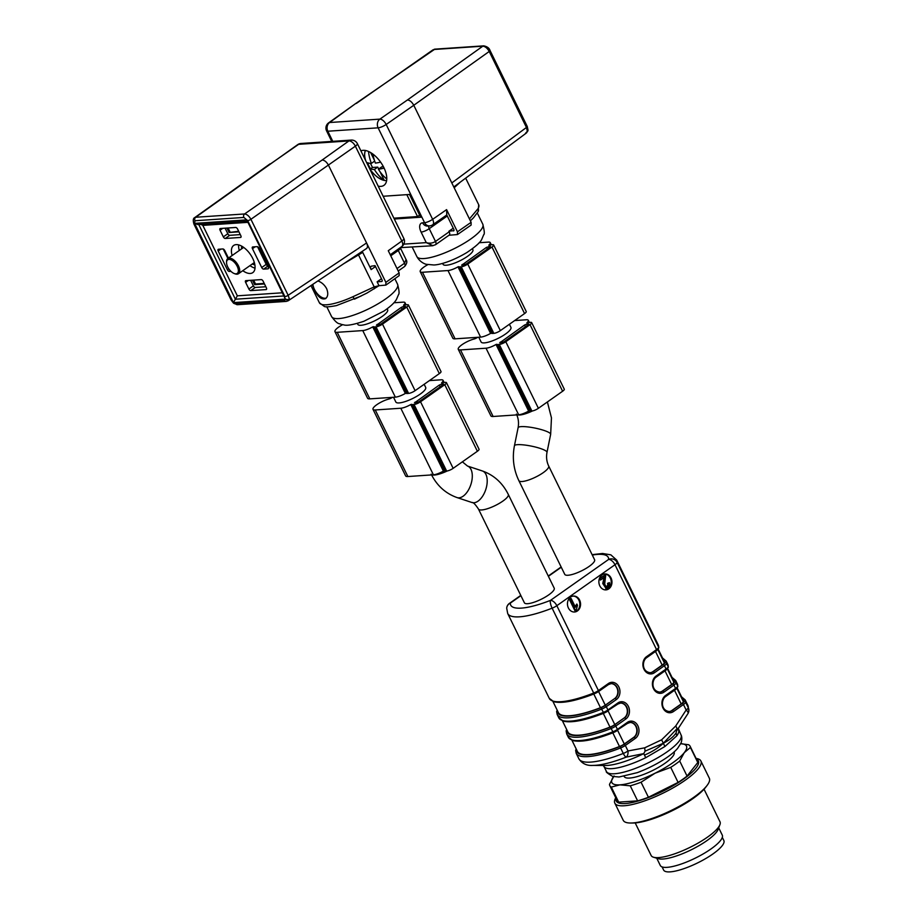 <?xml version="1.0" encoding="UTF-8"?>
<svg xmlns="http://www.w3.org/2000/svg" width="917" height="917" viewBox="0 0 917 917"><rect width="100%" height="100%" fill="white"/><g stroke="black" fill="none" stroke-linecap="round" stroke-linejoin="round"><path stroke-width="1.38" d="M624.122 776.367L624.202 776.539A27.785 7.095 -26.1 0 0 649.431 772.022A27.785 7.095 -26.1 0 0 674.178 753.831A27.785 7.095 -26.1 0 0 674.121 752.078L674.041 751.917M592.76 765.408L605.449 765.477A44.715 11.417 -26.1 0 0 643.734 753.625L645.74 757.694L664.928 746.495L676.815 735.801L676.104 732.901L677.101 728.591L675.76 725.943L661.638 739.801L644.674 747.836L628.007 750.966A6.385 1.628 153.9 0 1 623.296 753.453A6.385 1.88 68.6 0 0 626.185 757.133A57.496 14.683 153.9 0 1 592.76 765.408C586.708 765.81 582.077 763.609 578.868 758.783A60.694 15.497 -26.1 0 0 623.296 753.453L620.603 747.963A60.694 15.497 153.9 0 1 576.185 753.293L578.868 758.783M599.81 585.86A7.989 6.545 86.1 0 0 605.954 589.883A7.989 6.545 86.1 0 0 611.948 581.47A7.989 6.545 86.1 0 0 604.876 573.95A7.989 6.545 86.1 0 0 599.81 585.86M568.402 607.982A7.989 6.545 86.1 0 0 574.546 611.994A7.989 6.545 86.1 0 0 580.541 603.592A7.989 6.545 86.1 0 0 573.469 596.061A7.989 6.545 86.1 0 0 568.402 607.982M568.013 575.257A16.609 4.241 -26.1 0 0 585.573 568.689A16.609 4.241 -26.1 0 0 594.594 559.737L548.664 465.985A16.609 4.241 -26.1 0 1 543.231 472.656A16.609 4.241 -26.1 0 1 522.082 481.517A16.609 4.241 -26.1 0 1 518.839 480.6L564.757 574.351A16.609 4.241 -26.1 0 0 568.013 575.257M527.63 603.695A16.609 4.241 -26.1 0 0 545.202 597.127A16.609 4.241 -26.1 0 0 554.212 588.175L508.293 494.423A16.609 4.241 -26.1 0 1 499.272 503.387A16.609 4.241 -26.1 0 1 481.712 509.955A16.609 4.241 -26.1 0 1 478.456 509.038L524.386 602.79A16.609 4.241 -26.1 0 0 527.63 603.695M644.674 747.836L645.075 751.149L643.734 753.625L626.185 757.133A6.385 3.657 82.8 0 0 628.007 750.966L625.314 745.464A6.385 1.628 153.9 0 1 620.603 747.963L620.27 746.404A5.112 1.307 -26.1 0 0 624.041 744.409L634.048 737.36A7.989 6.545 86.1 0 0 636.891 728.167A7.989 6.545 86.1 0 0 630.117 722.458A7.989 6.545 86.1 0 0 627.56 723.284M644.754 754.978C652.113 751.837 658.314 747.928 663.335 743.251L664.928 746.495M676.104 732.901C673.559 736.729 669.307 740.179 663.335 743.251L677.101 728.591M675.76 725.943L686.157 710.01A6.385 2.338 -149.6 0 1 688.025 713.472L677.204 730.047M661.638 739.801L663.335 743.251L645.075 751.149M520.89 595.672L510.356 603.088A6.385 3.267 -125.2 0 0 509.393 603.409A6.385 6.385 0 0 0 506.7 608.212A6.385 6.11 3.8 0 1 510.356 603.088A54.298 13.858 -26.1 0 0 550.464 600.383L608.624 559.427A6.385 6.11 3.8 0 1 617.118 562.408L658.693 647.276A60.694 15.497 -26.1 0 0 658.28 644.972L658.819 647.872A1.272 1.226 -176.2 0 0 658.693 647.276A6.385 1.628 -26.1 0 1 656.561 649.603L614.986 564.734L556.837 605.69L598.411 690.558L608.418 683.509A9.262 7.6 -93.9 0 1 618.86 686.971A9.262 7.6 -93.9 0 1 616.293 699.591L606.286 706.64L607.925 709.964L617.932 702.915A9.262 7.6 -93.9 0 1 628.374 706.377A9.262 7.6 -93.9 0 1 625.807 719.008L615.8 726.058L617.428 729.382L627.434 722.332A9.262 7.6 -93.9 0 1 637.888 725.794A9.262 7.6 -93.9 0 1 635.321 738.414L625.314 745.464A1.272 0.653 54.8 0 0 624.041 744.409M688.128 713.197A6.385 6.11 -176.2 0 0 688.289 707.683A60.694 15.497 -26.1 0 0 687.876 705.379L688.885 710.675A6.385 6.385 0 0 1 687.933 713.632M550.464 600.383A6.385 1.88 68.6 0 0 552.126 608.177A60.694 15.497 153.9 0 1 507.697 613.507L549.283 698.376A60.694 15.497 -26.1 0 0 593.7 693.046L552.126 608.177A6.385 1.628 -26.1 0 0 556.837 605.69A6.385 3.267 -125.2 0 0 550.464 600.383M635.321 738.414A1.272 0.653 54.8 0 0 634.048 737.36L633.681 737.383A7.989 6.545 86.1 0 0 636.547 728.304A7.989 6.545 86.1 0 0 629.933 722.47M633.681 737.383L624.305 743.985A6.385 1.628 153.9 0 1 619.502 746.518A58.78 15.004 153.9 0 1 577.355 751.332L571.933 740.26M566.729 729.634L566.144 730.975A1.272 1.226 -176.2 0 1 566.866 729.955A5.112 1.307 -26.1 0 0 566.866 729.955A59.41 15.165 -26.1 0 0 610.756 726.986A5.112 1.307 -26.1 0 0 614.528 724.992L624.168 717.965A7.989 6.545 86.1 0 0 627.045 708.887A7.989 6.545 86.1 0 0 620.419 703.064M624.168 717.965L614.791 724.579A6.385 1.628 153.9 0 1 609.988 727.112A58.78 15.004 153.9 0 1 567.852 731.926L562.419 720.842M557.364 710.515A5.112 1.307 -26.1 0 0 557.364 710.537A59.41 15.165 -26.1 0 0 601.254 707.58A5.112 1.307 -26.1 0 0 605.014 705.574L614.665 698.559A7.989 6.545 86.1 0 0 617.531 689.481A7.989 6.545 86.1 0 0 610.917 683.646M614.665 698.559L605.277 705.162A6.385 1.628 153.9 0 1 600.475 707.695A58.78 15.004 153.9 0 1 558.338 712.509L552.905 701.425M655.873 677.216A1.272 0.653 -125.2 0 0 656.068 677.159C651.838 679.887 650.875 691.063 659.816 692.117A7.989 6.545 86.1 0 0 662.67 691.086L662.303 691.109A7.989 6.545 -93.9 0 1 659.632 692.129M662.303 691.109L671.691 684.506A6.385 1.628 -26.1 0 0 673.823 682.156A58.78 15.004 -26.1 0 0 673.41 680.208L667.736 668.631M646.37 657.81A1.272 0.653 -125.2 0 0 646.565 657.741C642.324 660.469 641.361 671.657 650.302 672.711A7.989 6.545 86.1 0 0 653.156 671.668L652.801 671.702A7.989 6.545 -93.9 0 1 650.13 672.711M652.801 671.702L662.177 665.089A6.385 1.628 -26.1 0 0 664.309 662.739A58.78 15.004 -26.1 0 0 663.897 660.79L658.223 649.213M665.387 696.633A1.272 0.653 -125.2 0 0 665.582 696.565C661.352 699.304 660.378 710.48 669.318 711.535A7.989 6.545 86.1 0 0 672.184 710.503L671.817 710.526A7.989 6.545 -93.9 0 1 669.146 711.546M671.817 710.526L681.193 703.924A6.385 1.628 -26.1 0 0 683.337 701.574A58.78 15.004 -26.1 0 0 682.924 699.625L677.25 688.048M573.114 596.096A7.989 6.545 -93.9 0 1 579.819 603.638A7.989 6.545 -93.9 0 1 574.18 612.017M571.188 598.56L569.354 599.386L574.821 610.527L576.254 609.965L577.492 605.358L576.839 604.039L575.44 607.237L571.188 598.56L570.087 599.328L575.544 610.47M576.839 604.039L574.718 607.283M604.509 573.985A7.989 6.545 -93.9 0 1 611.226 581.527A7.989 6.545 -93.9 0 1 605.587 589.895M599.248 579.017L600.509 580.048L604.911 576.942L603.478 583.453L606.492 588.542L609.771 585.642L609.473 582.639L608.269 583.292L608.59 585.264L606.114 587.052L604.681 584.014L605.793 574.558L599.867 578.73L600.509 580.048M605.793 574.558L599.374 578.616M609.473 582.639L607.547 583.338L607.856 585.31L605.38 587.109M604.177 576.999L602.744 583.499L606.126 588.542M569.354 599.386L570.087 599.328M607.547 583.338L608.269 583.292M526.977 324.022L528.811 324.022L528.181 324.79L503.96 341.858L499.685 342.866L524.535 325.042L526.977 324.022L527.573 325.226M477.768 337.307A23.636 6.029 -26.1 0 0 476.817 337.846A3.198 0.814 153.9 0 1 474.135 338.992A11.497 2.934 -26.1 0 0 463.005 344.024A11.497 2.934 -26.1 0 0 458.259 349.297A11.497 2.934 -26.1 0 0 460.506 349.927L486.033 348.208A9.583 2.442 -26.1 0 0 496.028 344.494L496.819 344.288A5.112 1.307 -26.1 0 0 497.816 344.551L499.272 344.46A5.112 1.307 -26.1 0 0 505.783 341.732L530.015 324.664A5.112 1.307 -26.1 0 0 531.677 322.624A5.112 1.307 -26.1 0 0 530.679 322.337L529.224 322.44A5.112 1.307 -26.1 0 0 527.172 322.91L526.885 322.773A9.583 2.442 -26.1 0 0 528.295 320.297A9.583 2.442 -26.1 0 0 526.415 319.769L514.655 320.56M458.259 349.297L490.87 415.86A11.497 2.934 -26.1 0 0 493.117 416.49L518.644 414.771A9.583 2.442 -26.1 0 0 528.639 411.068L529.43 410.85A5.112 1.307 -26.1 0 0 530.427 411.114L531.883 411.022A5.112 1.307 -26.1 0 0 538.394 408.294L562.614 391.238A5.112 1.307 -26.1 0 0 564.287 389.186L531.677 322.624M509.405 324.263L510.929 327.369A16.609 4.241 153.9 0 1 501.92 336.321A16.609 4.241 153.9 0 1 484.348 342.889A16.609 4.241 153.9 0 1 481.093 341.984L478.777 337.238M486.491 247.384L490.389 246.26L490.137 247.131L465.916 264.199L461.641 265.208L486.491 247.384L487.34 249.103M427.849 264.658A11.497 2.934 -26.1 0 0 420.215 271.638A11.497 2.934 -26.1 0 0 422.462 272.269L447.989 270.549A9.583 2.442 -26.1 0 0 457.984 266.847L458.775 266.629A5.112 1.307 -26.1 0 0 459.772 266.893L461.228 266.801A5.112 1.307 -26.1 0 0 467.739 264.073L491.97 247.017A5.112 1.307 -26.1 0 0 493.633 244.965A5.112 1.307 -26.1 0 0 492.635 244.679L491.18 244.782A5.112 1.307 -26.1 0 0 489.128 245.252L488.841 245.114A9.583 2.442 -26.1 0 0 490.251 242.638A9.583 2.442 -26.1 0 0 488.371 242.111L479.132 242.73M420.215 271.638L452.826 338.201A11.497 2.934 -26.1 0 0 455.073 338.832L480.6 337.112A9.583 2.442 -26.1 0 0 490.595 333.41L491.386 333.192A5.112 1.307 -26.1 0 0 492.383 333.456L493.839 333.364A5.112 1.307 -26.1 0 0 500.35 330.636L524.57 313.58A5.112 1.307 -26.1 0 0 526.243 311.528L493.633 244.965M472.427 248.759L472.885 249.711A16.609 4.241 153.9 0 1 467.452 256.382A16.609 4.241 153.9 0 1 446.304 265.231A16.609 4.241 153.9 0 1 443.06 264.325L442.59 263.374M441.73 384.051L443.564 384.063L442.945 384.831L418.714 401.887L414.438 402.907L439.3 385.071L441.73 384.051L442.326 385.255M392.522 397.336A23.636 6.029 -26.1 0 0 391.57 397.886A3.198 0.814 153.9 0 1 388.888 399.033A11.497 2.934 -26.1 0 0 377.758 404.053A11.497 2.934 -26.1 0 0 373.013 409.337A11.497 2.934 -26.1 0 0 375.259 409.968L400.798 408.237A9.583 2.442 -26.1 0 0 410.782 404.535L411.573 404.317A5.112 1.307 -26.1 0 0 412.57 404.592L414.037 404.489A5.112 1.307 -26.1 0 0 420.536 401.772L444.768 384.704A5.112 1.307 -26.1 0 0 446.441 382.653A5.112 1.307 -26.1 0 0 445.433 382.378L443.977 382.469A5.112 1.307 -26.1 0 0 441.925 382.951L441.639 382.802A9.583 2.442 -26.1 0 0 443.049 380.326A9.583 2.442 -26.1 0 0 441.169 379.798L429.408 380.601M373.013 409.337L405.623 475.9A11.497 2.934 -26.1 0 0 407.87 476.531L433.397 474.8A9.583 2.442 -26.1 0 0 443.392 471.097L444.183 470.88A5.112 1.307 -26.1 0 0 445.181 471.155L446.636 471.051A5.112 1.307 -26.1 0 0 453.147 468.335L477.379 451.267A5.112 1.307 -26.1 0 0 479.052 449.215L446.441 382.653M424.158 384.292L425.683 387.41A16.609 4.241 153.9 0 1 416.673 396.362A16.609 4.241 153.9 0 1 399.101 402.93A16.609 4.241 153.9 0 1 395.857 402.024L393.531 397.267M401.256 307.413L403.686 306.393L405.52 306.404L404.901 307.172L380.67 324.228L376.394 325.248L401.256 307.413L402.093 309.144M342.603 324.698A11.497 2.934 -26.1 0 0 334.969 331.679A11.497 2.934 -26.1 0 0 337.215 332.309L362.754 330.578A9.583 2.442 -26.1 0 0 372.738 326.876L373.528 326.658A5.112 1.307 -26.1 0 0 374.526 326.933L375.993 326.83A5.112 1.307 -26.1 0 0 382.492 324.114L406.724 307.046A5.112 1.307 -26.1 0 0 408.397 304.994A5.112 1.307 -26.1 0 0 407.389 304.719L405.933 304.811A5.112 1.307 -26.1 0 0 403.881 305.292L403.595 305.143A9.583 2.442 -26.1 0 0 405.005 302.667A9.583 2.442 -26.1 0 0 403.125 302.151L393.886 302.77M334.969 331.679L367.579 398.242A11.497 2.934 -26.1 0 0 369.826 398.872L395.353 397.153A9.583 2.442 -26.1 0 0 405.348 393.439L406.139 393.221A5.112 1.307 -26.1 0 0 407.137 393.496L408.592 393.393A5.112 1.307 -26.1 0 0 415.103 390.676L439.335 373.609A5.112 1.307 -26.1 0 0 441.008 371.557L408.397 304.994M387.18 308.8L387.639 309.751A16.609 4.241 153.9 0 1 378.629 318.703A16.609 4.241 153.9 0 1 361.057 325.271A16.609 4.241 153.9 0 1 357.813 324.366L357.343 323.414M696.083 758.439A47.913 12.23 153.9 0 1 700.886 760.984L709.311 778.178A47.913 12.23 153.9 0 1 707.007 785.537A47.913 12.23 153.9 0 1 671.668 810.238A47.913 12.23 153.9 0 1 630.483 823.019A47.913 12.23 153.9 0 1 623.251 820.337L614.826 803.143A47.913 12.23 153.9 0 1 615.766 797.79M700.886 760.984A47.913 12.23 153.9 0 1 663.243 793.045A47.913 12.23 153.9 0 1 614.826 803.143M696.416 759.116A45.701 11.669 153.9 0 1 662.452 791.428A45.701 11.669 153.9 0 1 616.098 798.466M613.542 776.642A41.529 10.603 153.9 0 0 619.995 784.849A41.529 10.603 153.9 0 0 655.105 773.191A41.529 10.603 153.9 0 0 684.277 752.651A41.529 10.603 153.9 0 0 680.735 743.721L688.587 744.73A44.715 11.417 153.9 0 1 690.111 746.232A44.715 11.417 153.9 0 1 690.409 747.47L684.277 752.651L679.703 761.041A44.715 11.417 153.9 0 1 670.728 767.369L655.105 773.191L641.063 782.224L648.434 797.263A44.715 11.417 153.9 0 1 637.624 800.85L630.254 785.812L619.995 784.849L611.307 787.084L618.677 802.123L637.624 800.85M618.677 802.123A44.715 11.417 153.9 0 1 617.152 800.621L609.782 785.582A44.715 11.417 153.9 0 1 609.484 784.356L614.046 775.965M690.111 746.232L697.47 761.27A44.715 11.417 153.9 0 1 697.78 762.508L690.409 747.47M679.703 761.041L687.062 776.08L697.78 762.508M687.062 776.08A44.715 11.417 153.9 0 1 678.099 782.407L670.728 767.369M648.434 797.263L678.099 782.407M611.307 787.084A44.715 11.417 153.9 0 1 609.782 785.582M641.063 782.224A44.715 11.417 153.9 0 1 630.254 785.812M707.007 785.537L705.666 787.279A45.701 11.669 153.9 0 1 671.955 810.846A45.701 11.669 153.9 0 1 632.673 823.03L630.483 823.019M704.038 789.205L719.994 821.77A38.331 9.789 153.9 0 1 719.914 824.692A38.331 9.789 153.9 0 1 689.882 847.423A38.331 9.789 153.9 0 1 653.512 857.223A38.331 9.789 153.9 0 1 651.15 855.504L635.194 822.927M719.914 824.692L718.114 829.415A34.502 8.803 153.9 0 1 691.086 849.876A34.502 8.803 153.9 0 1 658.349 858.69L653.512 857.223M718.71 827.856L722.264 835.112A34.502 8.803 153.9 0 1 695.155 858.197A34.502 8.803 153.9 0 1 660.297 865.465L656.744 858.209M662.074 866.897L663.61 870.038A33.539 8.562 -26.1 0 0 697.493 862.966A33.539 8.562 -26.1 0 0 723.845 840.522L722.309 837.381M246.982 221.272L197.9 224.585L194.622 223.381L246.73 219.874L284.935 296.638A2.556 0.653 153.9 0 0 288.156 295.297L366.571 242.971L328.527 165.312C326.658 161.965 324.538 160.2 322.165 160.016L348.93 140.931L298.644 144.324A6.385 3.175 -124.8 0 0 297.716 144.622L195.699 217.26L244.587 213.959C246.914 214.234 249.034 216.011 250.914 219.289L288.156 295.297L289.394 299.034L287.227 301.085M381.461 278.745L377.116 281.806L381.678 281.496A1.914 0.986 54.8 0 0 381.965 281.393A1.914 0.986 54.8 0 0 381.953 279.754L375.042 265.632L371.694 266.125A3.828 1.96 54.8 0 0 371.121 266.32A3.828 1.96 54.8 0 0 371.144 269.598L362.719 252.404L343.978 263.546M361.092 296.053L336.493 305.579C329.306 306.966 325.214 307.218 324.217 306.37L319.391 302.782A36.737 9.376 -26.1 0 0 352.919 296.73L354.455 299.171L366.892 293.096L379.019 285.691L385.885 285.095L385.874 282.356L399.136 272.888L399.159 275.627L385.897 285.084M366.571 248.473C367.763 247.452 367.763 245.63 366.571 242.971L385.874 282.356M390.264 254.777L401.818 246.524A6.385 3.359 -125.5 0 0 401.829 241.022L388.269 250.708L399.136 272.888M242.787 270.675A16.609 8.505 -125.2 0 0 252.794 272.624A16.609 8.505 -125.2 0 0 252.714 258.399A16.609 8.505 -125.2 0 0 233.663 245.458A16.609 8.505 -125.2 0 0 232.127 255.534M223.335 236.884L220.069 230.236A1.914 0.986 54.8 0 1 220.069 228.597A1.914 0.986 54.8 0 1 220.355 228.493L235.669 227.462A1.914 0.986 54.8 0 1 237.583 229.055L240.839 235.703A1.914 0.986 54.8 0 1 240.85 237.343A1.914 0.986 54.8 0 1 240.563 237.446L225.238 238.477A1.914 0.986 54.8 0 1 223.335 236.884L227.817 233.732A1.914 0.986 -125.2 0 0 229.731 235.314L240.3 234.603M261.712 267.535L252.462 248.679A1.914 0.986 54.8 0 1 252.462 247.04A1.914 0.986 54.8 0 1 252.748 246.937L257.127 246.639A1.914 0.986 54.8 0 1 259.03 248.232L268.268 267.088A1.914 0.986 54.8 0 1 268.28 268.738A1.914 0.986 54.8 0 1 267.993 268.83L263.615 269.128A1.914 0.986 54.8 0 1 261.712 267.535L266.194 264.371A1.914 0.986 -125.2 0 0 267.684 265.896M245.894 280.636L261.207 279.605A1.914 0.986 54.8 0 1 263.122 281.187L266.389 287.846A1.914 0.986 54.8 0 1 266.389 289.485A1.914 0.986 54.8 0 1 266.102 289.589L250.788 290.62A1.914 0.986 54.8 0 1 248.874 289.027L245.618 282.379A1.914 0.986 54.8 0 1 245.607 280.728A1.914 0.986 54.8 0 1 245.894 280.636M228.459 258.113L224.745 250.547A1.914 0.986 54.8 0 0 222.842 248.954L218.464 249.252A1.914 0.986 54.8 0 0 218.177 249.344A1.914 0.986 54.8 0 0 218.189 250.983L227.427 269.85L228.837 268.853M230.327 270.733L229.33 271.443L230.912 271.329M229.33 271.443A1.914 0.986 54.8 0 1 227.427 269.85M257.539 246.719L266.194 264.371M250.639 280.315L253.367 285.875A1.914 0.986 -125.2 0 0 255.27 287.457L265.838 286.746M225.101 228.173L227.817 233.732M227.897 258.502L223.255 249.034M198.783 224.516L235.382 299.229L237.331 295.824L282.035 292.81M247.521 222.361L202.817 225.376L200.972 224.378M362.307 251.315L362.719 252.404M377.116 281.806L379.019 285.691L374.182 286.883L358.639 255.167A3.828 1.983 -124 0 1 358.238 254.032M312.376 284.625L314.199 289.417C317.729 296.89 321.535 299.962 325.604 298.621C328.08 296.535 328.412 293.188 326.601 288.58C324.435 284.763 321.523 282.218 317.89 280.946M352.919 296.73L374.182 286.883A3.828 2.166 -105.5 0 1 374.262 288.832M194.438 224.218A2.556 0.653 153.9 0 1 193.934 224.08C192.868 220.389 193.132 218.223 194.748 217.593L195.699 217.26A2.556 2.098 86.1 0 0 194.989 220.745L194.438 224.218L233.354 302.438L194.622 223.381M326.223 298.071A10.855 5.559 54.8 0 1 314.393 289.279A10.855 5.559 54.8 0 1 312.892 284.281M283.582 295.985L235.382 299.229L233.491 302.427A2.556 1.02 129.8 0 0 233.606 303.218A2.556 1.02 129.8 0 0 233.652 303.252A2.556 1.02 129.8 0 0 233.697 303.275M246.73 219.874L285.336 298.931A2.556 1.937 -170.9 0 0 288.947 299.32A2.556 1.651 -115.7 0 0 289.015 299.125A2.556 1.903 -173.7 0 1 285.462 298.931A2.556 0.653 153.9 0 1 285.336 298.931A2.556 2.098 -93.9 0 0 285.428 299.125L233.571 302.621L235.486 303.412L284.373 300.111L285.428 299.125A2.556 1.983 12.1 0 0 288.958 299.458A2.556 0.848 -129.2 0 0 288.947 299.32L289.394 299.034M397.004 268.543L404.535 263.236L406.071 259.534M235.784 227.462L226.923 228.058L229.101 232.494L238.936 231.829M238.672 231.279L229.101 232.494M229.995 231.863L228.092 227.978M261.322 279.605L252.473 280.201L254.639 284.637L255.545 284.006L253.642 280.121M264.486 283.972L254.639 284.637M264.211 283.422L255.545 284.006M252.255 264.016A12.46 6.373 -125.2 0 0 254.846 264.784M241.733 246.169A12.46 6.373 -125.2 0 0 241.584 248.862M239.303 250.479A16.609 8.505 54.8 0 1 238.626 244.885M255.006 268.142A16.609 8.505 54.8 0 1 249.974 265.621M227.725 266.939A8.31 4.253 -125.2 0 0 234.225 273.53A8.31 4.253 -125.2 0 0 238.248 269.369A8.31 4.253 -125.2 0 0 231.829 260.245A8.31 4.253 -125.2 0 0 226.545 262.629A8.31 4.253 -125.2 0 0 227.725 266.939M226.545 262.629L226.545 261.7A9.262 4.745 54.8 0 1 227.794 258.571A9.262 4.745 54.8 0 1 237.01 263.42A9.262 4.745 54.8 0 1 238.466 273.725A9.262 4.745 54.8 0 1 235.107 273.862L234.225 273.53M360.908 150.881A20.759 10.626 54.8 0 1 380.933 162.596A20.759 10.626 54.8 0 1 384.383 184.993A20.759 10.626 54.8 0 1 378.205 186.162M525.521 133.263L527.344 131.28L526.45 127.463L489.219 51.467L413.773 105.283L471.109 222.327L471.12 225.066L457.468 234.557L457.457 231.818L471.109 222.327M470.387 220.848L473.401 217.879M490.022 50.469A2.556 0.653 153.9 0 1 489.219 51.467C487.351 48.165 485.219 46.412 482.823 46.182L433.936 49.484A2.556 2.098 -93.9 0 1 434.853 49.151L355.406 103.736L329.593 122.523L379.879 119.13A6.385 3.175 55.2 0 1 386.172 124.483L432.641 219.335L446.59 209.626L457.457 231.818M394.287 219.003L421.167 217.18L410.025 194.438L383.146 196.261M408.283 217.191L393.874 218.166L417.544 216.572L406.804 194.656M421.167 217.18A3.198 0.814 153.9 0 1 420.548 217.008L409.509 194.473M457.468 234.557L448.952 235.256M453.25 228.195L448.906 231.244L453.938 230.603M446.59 209.626L446.774 214.979L432.709 224.768A6.385 3.175 55.2 0 0 432.641 219.335A6.385 1.628 -26.1 0 1 424.582 222.682L378.113 127.83L327.827 131.223L332.779 141.344M453.468 230.935A1.914 0.986 54.8 0 0 453.755 230.843A1.914 0.986 54.8 0 0 453.743 229.204L446.774 214.979M448.906 231.244L449.181 231.806A3.828 1.96 54.8 0 1 449.192 235.084L435.506 244.724A3.828 1.96 54.8 0 0 435.495 241.435L449.181 231.806M460.334 182.105L454.179 187.744M469.447 218.934L478.135 208.549A36.737 9.376 -26.1 0 0 478.697 204.732L465.664 178.139M356.358 103.426L433.053 49.793M407.412 99.987L379.879 119.13A6.385 5.238 -93.9 0 0 378.113 127.83A6.385 1.628 -26.1 0 0 386.172 124.483L413.773 105.283C411.905 101.936 409.784 100.171 407.412 99.987L482.823 46.182A2.556 2.098 -93.9 0 1 483.74 45.85C487.214 46.572 489.3 48.108 490.022 50.458L527.252 126.466A2.556 0.653 153.9 0 1 526.45 127.463L451.817 182.941M478.697 204.732L478.112 211.678A3.828 3.485 -151.4 0 0 478.135 208.549M527.252 126.466L528.032 130.168A2.556 1.903 -173.7 0 1 527.344 131.28A2.556 0.906 47.1 0 1 527.344 131.418L526.943 131.727M527.997 130.34A2.556 1.937 -170.9 0 1 527.963 130.523A2.556 1.937 -170.9 0 1 527.344 131.418A2.556 1.719 60.1 0 1 527.286 131.612A2.556 1.983 12.1 0 0 527.951 130.615A2.556 1.983 12.1 0 0 527.986 130.443M432.973 245.699L426.267 242.627C429.626 243.635 432.698 243.246 435.495 241.435L429.236 228.677L447.267 215.988M419.619 215.105L417.544 216.572M368.508 151.454A38.17 31.304 86.1 0 0 371.408 163.386A38.17 9.743 153.9 0 1 367.557 162.733A36.141 29.642 86.1 0 0 370.548 168.831A38.17 9.743 -26.1 0 0 374.4 169.485A38.17 31.304 86.1 0 0 384.257 180.385A19.119 9.789 54.8 0 1 369.562 168.533M365.757 160.762A19.119 9.789 54.8 0 1 365.47 150.48M386.619 180.557A19.165 9.812 54.8 0 1 369.643 168.694M365.677 160.613A19.165 9.812 54.8 0 1 365.425 150.48M386.768 178.975A38.17 31.304 -93.9 0 1 378.412 169.221A38.17 9.743 -26.1 0 0 384.108 168.109M380.612 162.126A38.17 9.743 153.9 0 1 375.42 163.111A38.17 31.304 -93.9 0 1 372.921 154.09M378.412 169.221L381.77 166.848L383.432 166.734M370.628 152.554L374.423 160.303M370.445 163.341L372.474 167.479L377.758 167.123L378.698 169.015M379.97 171.639L384.257 180.385M371.408 163.386L374.675 161.083M370.548 168.831L372.474 167.479M374.4 169.485L377.758 167.123M432.228 474.88A16.609 4.241 -26.1 0 0 447.255 470.971M517.475 414.851A16.609 4.241 -26.1 0 0 532.502 410.942M681.56 696.84L685.182 699.889A60.694 15.497 153.9 0 1 685.595 702.193L688.289 707.683A6.385 1.628 153.9 0 1 686.157 710.01L683.463 704.508L673.456 711.558A9.262 7.6 -93.9 0 1 663.014 708.096A9.262 7.6 -93.9 0 1 665.57 695.476L675.588 688.426L673.949 685.102L663.942 692.152A9.262 7.6 -93.9 0 1 653.5 688.69A9.262 7.6 -93.9 0 1 656.068 676.058L666.074 669.009L664.447 665.685L654.429 672.734A9.262 7.6 -93.9 0 1 643.986 669.272A9.262 7.6 -93.9 0 1 646.554 656.652L656.561 649.603A1.272 0.653 -125.2 0 1 656.572 650.692A1.272 0.653 -125.2 0 1 656.377 650.761M672.046 677.422L675.68 680.471A60.694 15.497 153.9 0 1 676.081 682.775L677.72 686.099A60.694 15.497 -26.1 0 0 677.308 683.807L677.835 686.707A1.272 1.226 -176.2 0 0 677.72 686.099A6.385 1.628 -26.1 0 1 675.588 688.426A1.272 0.653 -125.2 0 1 675.588 689.515A1.272 0.653 -125.2 0 1 675.393 689.584M674.385 682.179A1.272 1.226 -176.2 0 1 676.081 682.775A6.385 1.628 153.9 0 1 673.949 685.102A1.272 0.653 -125.2 0 0 672.677 684.036A5.112 1.307 -26.1 0 0 674.385 682.179A59.41 15.165 -26.1 0 0 672.436 678.213M592.107 554.647L602.595 553.478L610.848 554.842L616.705 560.104A60.694 15.497 153.9 0 1 617.118 562.408A6.385 1.628 -26.1 0 1 614.986 564.734A6.385 3.267 -125.2 0 0 608.624 559.427A54.298 13.858 -26.1 0 0 592.302 555.06M662.533 658.005L666.166 661.065A60.694 15.497 153.9 0 1 666.579 663.358L668.206 666.693A60.694 15.497 -26.1 0 0 667.794 664.389L668.321 667.289A1.272 1.226 -176.2 0 0 668.206 666.693A6.385 1.628 -26.1 0 1 666.074 669.009A1.272 0.653 -125.2 0 1 666.074 670.109A1.272 0.653 -125.2 0 1 665.891 670.167M664.871 662.762A1.272 1.226 -176.2 0 1 666.579 663.358A6.385 1.628 153.9 0 1 664.447 665.685A1.272 0.653 -125.2 0 0 663.174 664.619A5.112 1.307 -26.1 0 0 664.871 662.762A59.41 15.165 -26.1 0 0 662.922 658.807M617.737 704.073A1.272 0.653 -125.2 0 0 617.932 704.015L603.89 713.197L601.586 709.139A60.694 15.497 153.9 0 1 557.158 714.458L558.785 717.793A60.694 15.497 -26.1 0 0 603.214 712.463A6.385 1.628 -26.1 0 0 607.925 709.964A1.272 0.653 54.8 0 1 607.925 711.065A1.272 0.653 54.8 0 1 607.73 711.122A5.112 1.307 153.9 0 1 603.971 713.128L603.89 713.197C585.184 720.43 571.692 723.089 563.393 721.175L558.785 717.793M605.014 705.574A1.272 0.653 54.8 0 1 606.286 706.64A6.385 1.628 153.9 0 1 601.586 709.139L601.254 707.58M627.251 723.49A1.272 0.653 -125.2 0 0 627.446 723.421L613.404 732.614L611.089 728.545A60.694 15.497 153.9 0 1 566.672 733.875L568.299 737.199A60.694 15.497 -26.1 0 0 612.728 731.881A6.385 1.628 -26.1 0 0 617.428 729.382A1.272 0.653 54.8 0 1 617.439 730.471A1.272 0.653 54.8 0 1 617.244 730.54A5.112 1.307 153.9 0 1 613.484 732.534L613.404 732.614C594.697 739.847 581.206 742.495 572.907 740.581L568.299 737.199M614.528 724.992A1.272 0.653 54.8 0 1 615.8 726.058A6.385 1.628 153.9 0 1 611.089 728.545L610.756 726.986M645.74 757.694A41.529 10.603 153.9 0 1 603.925 766.371L606.435 771.484A41.529 10.603 -26.1 0 0 648.388 762.738A41.529 10.603 -26.1 0 0 681.022 734.941L678.225 728.247M676.815 735.801A41.529 10.603 -26.1 0 0 678.511 729.829M561.273 567.233L548.4 576.3M683.899 701.597A1.272 1.226 -176.2 0 1 685.595 702.193A6.385 1.628 153.9 0 1 683.463 704.508A1.272 0.653 -125.2 0 0 682.191 703.454A5.112 1.307 -26.1 0 0 683.899 701.597A59.41 15.165 -26.1 0 0 681.95 697.631M608.235 684.667A1.272 0.653 -125.2 0 0 608.429 684.598L598.411 691.647L594.376 693.791L593.7 693.046A6.385 1.628 -26.1 0 0 598.411 690.558A1.272 0.653 54.8 0 1 598.411 691.647A1.272 0.653 54.8 0 1 598.228 691.716A5.112 1.307 153.9 0 1 594.457 693.711L594.376 693.791C575.681 701.012 562.178 703.671 553.879 701.757L549.283 698.376M576.243 749.051L575.647 750.393A1.272 1.226 -176.2 0 1 576.38 749.361A5.112 1.307 -26.1 0 0 576.38 749.361A59.41 15.165 -26.1 0 0 620.27 746.404M619.502 746.518L612.808 732.855M624.305 743.985L617.622 730.345M625.807 719.008A1.272 0.653 54.8 0 0 624.534 717.942A7.989 6.545 86.1 0 0 627.377 708.761A7.989 6.545 86.1 0 0 620.603 703.041A7.989 6.545 86.1 0 0 618.047 703.878M609.988 727.112L603.294 713.437M614.791 724.579L608.109 710.927M616.293 699.591A1.272 0.653 54.8 0 0 615.02 698.525A7.989 6.545 86.1 0 0 617.863 689.343A7.989 6.545 86.1 0 0 611.089 683.623A7.989 6.545 86.1 0 0 608.544 684.46M600.475 707.695L593.78 694.02M605.277 705.162L598.595 691.521M663.942 692.152A1.272 0.653 54.8 0 0 662.67 691.086L672.677 684.036M673.823 682.156L667.393 669.02M671.691 684.506L664.997 670.866M654.429 672.734A1.272 0.653 54.8 0 0 653.156 671.668L663.174 664.619M664.309 662.739L657.879 649.614M662.177 665.089L655.495 651.448M673.456 711.558A1.272 0.653 54.8 0 0 672.184 710.503L682.191 703.454M683.337 701.574L676.895 688.438M681.193 703.924L674.511 690.283M575.303 605.61L576.025 605.564M604.074 578.065L604.807 578.008M603.489 580.346L604.211 580.301M602.744 583.499L603.478 583.453M607.856 585.31L608.59 585.264M557.364 710.537A1.272 1.226 -176.2 0 0 556.63 711.558L557.158 714.458M611.089 683.623L608.429 684.598A1.272 0.653 -125.2 0 0 608.418 683.509M620.603 703.041L617.932 704.015A1.272 0.653 -125.2 0 0 617.932 702.915M630.117 722.458L627.446 723.421A1.272 0.653 -125.2 0 0 627.434 722.332M658.819 647.872L656.572 650.692L646.565 657.741A1.272 0.653 -125.2 0 0 646.554 656.652M668.321 667.289L666.074 670.109L656.068 677.159A1.272 0.653 -125.2 0 0 656.068 676.058M677.835 686.707L675.588 689.515L665.582 696.565A1.272 0.653 -125.2 0 0 665.57 695.476M431.185 474.135C436.928 485.643 445.547 493.461 457.056 497.576L471.968 502.516A16.609 9.01 -71.7 0 0 485.746 489.586A16.609 9.01 -71.7 0 0 482.422 470.983C493.919 475.098 502.55 482.904 508.293 494.423M457.056 497.576A16.609 9.01 -71.7 0 0 470.834 484.646A16.609 9.01 -71.7 0 0 467.498 466.042L482.422 470.983M516.42 414.094C518.426 418.324 518.988 422.863 518.105 427.723L514.437 445.754A16.609 3.015 11.5 0 1 523.538 444.894A16.609 3.015 11.5 0 1 540.193 448.413A16.609 3.015 11.5 0 1 546.99 452.368C546.108 457.216 546.67 461.767 548.664 465.985M518.105 427.723A16.609 3.015 11.5 0 1 527.206 426.852A16.609 3.015 11.5 0 1 543.861 430.382A16.609 3.015 11.5 0 1 550.659 434.337L546.99 452.368M500.315 342.098L500.716 342.935M524.535 325.042L525.384 326.761M460.506 349.927L493.117 416.49M486.033 348.208L518.644 414.771M496.028 344.494L528.639 411.068M496.819 344.288L529.43 410.85M497.816 344.551L530.427 411.114M499.272 344.46L531.883 411.022M505.783 341.732L538.394 408.294M530.015 324.664L562.614 391.238M488.933 246.364L489.529 247.567M462.271 264.44L462.672 265.277M491.97 247.017L524.57 313.58M467.739 264.073L500.35 330.636M461.228 266.801L493.839 333.364M459.772 266.893L492.383 333.456M458.775 266.629L491.386 333.192M457.984 266.847L490.595 333.41M447.989 270.549L480.6 337.112M422.462 272.269L455.073 338.832M415.069 402.139L415.47 402.964M439.3 385.071L440.137 386.802M375.259 409.968L407.87 476.531M400.798 408.237L433.397 474.8M410.782 404.535L443.392 471.097M411.573 404.317L444.183 470.88M412.57 404.592L445.181 471.155M414.037 404.489L446.636 471.051M420.536 401.772L453.147 468.335M444.768 384.704L477.379 451.267M403.686 306.393L404.282 307.608M377.025 324.48L377.426 325.306M406.724 307.046L439.335 373.609M382.492 324.114L415.103 390.676M375.993 326.83L408.592 393.393M374.526 326.933L407.137 393.496M373.528 326.658L406.139 393.221M372.738 326.876L405.348 393.439M362.754 330.578L395.353 397.153M337.215 332.309L369.826 398.872M284.935 296.638L247.693 220.63L243.876 217.444L194.989 220.745M401.806 246.535A6.385 6.385 0 0 0 403.847 238.512A6.385 1.628 -26.1 0 1 401.829 241.022L355.372 146.17L250.914 219.289A2.556 0.653 153.9 0 1 247.693 220.63M326.773 306.737L331.587 316.571A36.737 9.376 -26.1 0 0 368.703 308.834A36.737 9.376 -26.1 0 0 397.565 284.247L394.849 278.699M202.817 225.376L237.331 295.824M297.704 144.634A6.385 6.385 0 0 1 300.925 143.488A6.385 5.238 86.1 0 0 298.644 144.324L271.111 163.467M243.876 217.444A2.556 2.098 86.1 0 1 244.587 213.959L322.165 160.016M267.821 266.171L263.615 269.128M255.167 246.776L252.462 248.679M255.27 287.457L250.788 290.62M248.312 280.476L245.618 282.379M248.874 289.027L253.367 285.875M229.731 235.314L225.238 238.477M222.774 228.333L220.069 230.236M220.882 249.092L218.189 250.983M398.207 270.996L404.557 266.526A3.828 1.96 -125.2 0 0 404.535 263.236L398.287 250.479L390.757 255.786M375.489 266.538L371.144 269.598M357.378 143.66A6.385 1.628 -26.1 0 1 355.372 146.17A6.385 3.359 -125.5 0 0 348.93 140.931A6.385 5.238 -93.9 0 1 351.211 140.095A6.385 6.385 0 0 1 357.378 143.66L403.847 238.512M231.669 300.226A2.556 0.653 153.9 0 1 231.176 300.088L233.468 303.103A2.556 0.94 131.2 0 0 233.56 303.16M233.354 302.438A2.556 0.94 131.2 0 0 233.468 303.103A2.556 2.556 0 0 0 233.789 303.367A2.556 1.1 -51.7 0 1 233.571 302.621A2.556 2.098 86.1 0 1 233.491 302.427A2.556 0.653 153.9 0 1 233.354 302.438M235.486 303.412A2.556 2.098 86.1 0 0 237.423 304.696L233.789 303.367M284.373 300.111A2.556 2.098 86.1 0 0 286.31 301.395L237.457 304.696M404.557 266.526C406.884 263.855 407.4 261.551 406.105 259.637L400.374 247.922A6.385 1.628 -26.1 0 1 398.287 250.479A3.828 1.96 54.8 0 1 397.863 249.355M482.812 224.218C484.417 230.82 484.726 234.293 483.74 234.626L481.929 238.913C480.909 241.916 475.843 246.49 466.742 252.611C452.345 261.185 439.931 264.818 433.856 264.979L426.325 264.302C426.657 264.486 420.364 263.087 416.834 256.542A36.737 9.376 -26.1 0 0 424.021 258.548A36.737 9.376 -26.1 0 0 459.383 245.985A36.737 9.376 -26.1 0 0 482.904 226.476A36.737 9.376 -26.1 0 0 482.812 224.218L477.31 212.996M403.847 244.14L426.267 242.627L421.109 232.093A10.225 5.238 54.8 0 1 422.599 222.82L424.582 222.682A6.385 5.238 86.1 0 0 429.5 225.903L427.517 226.029A6.385 5.238 86.1 0 1 422.599 222.82M355.372 103.759L328.607 122.867A6.385 3.359 54.5 0 1 329.593 122.523A6.385 5.238 86.1 0 0 327.827 131.223A6.385 1.628 -26.1 0 1 326.578 130.879L331.736 141.413M428.824 225.949A3.828 1.96 -125.2 0 0 429.236 228.677A6.385 1.628 -26.1 0 1 421.109 232.093M675.68 680.471L677.308 683.807M616.705 560.104L658.28 644.972M666.166 661.065L667.794 664.389M685.182 699.889L687.876 705.379M509.393 603.409L520.764 595.408M548.263 576.036L561.147 566.97M506.7 608.212L507.697 613.507M602.859 765.168L603.925 766.371M606.435 771.484C605.61 771.85 607.696 773.501 612.682 776.424L619.067 776.997L637.338 772.63C656.664 765.397 672.631 754.668 677.709 748.215L681.09 742.919C682.913 737.383 680.735 734.322 681.022 734.941M606.492 588.542L605.759 588.599M557.215 710.216L556.63 711.558M566.144 730.975L566.672 733.875M575.647 750.393L576.185 753.293M471.968 502.516C473.149 502.126 475.304 504.304 478.456 509.038M462.374 461.836L467.498 466.042M514.437 445.754C512.099 457.904 513.566 469.515 518.839 480.6M547.392 401.955L551.461 417.877L550.659 434.337M528.295 320.297L529.338 322.429M490.251 242.638L491.294 244.77M443.049 380.326L444.092 382.469M405.005 302.667L406.048 304.811M331.587 316.571C338.213 325.581 339.29 323.036 341.239 324.377L343.737 324.882C346.741 325.925 353.446 324.721 363.866 321.282L383.971 311.058C390.917 306.209 395.147 302.174 396.66 298.976L398.482 294.678C399.491 293.761 399.182 290.288 397.565 284.247M319.391 302.782L310.966 285.565M366.548 248.484L288.144 300.799M270.137 163.799L194.713 217.604M193.934 224.08L231.176 300.088M286.345 301.395L288.133 300.787M432.492 245.756L400.248 247.647M300.925 143.488L351.211 140.095M238.466 273.725L254.33 262.549M227.794 258.571L243.67 247.407M416.834 256.542L412.214 247.12M527.997 130.386A2.556 2.556 0 0 1 527.951 130.615L526.518 132.908L453.789 186.965M478.112 211.678L473.481 217.799M434.853 49.151L483.74 45.85M432.423 245.756L435.506 244.724M429.5 225.903A6.385 6.385 0 0 0 432.721 224.757M328.607 122.867A6.385 6.385 0 0 0 326.578 130.879"/></g></svg>
